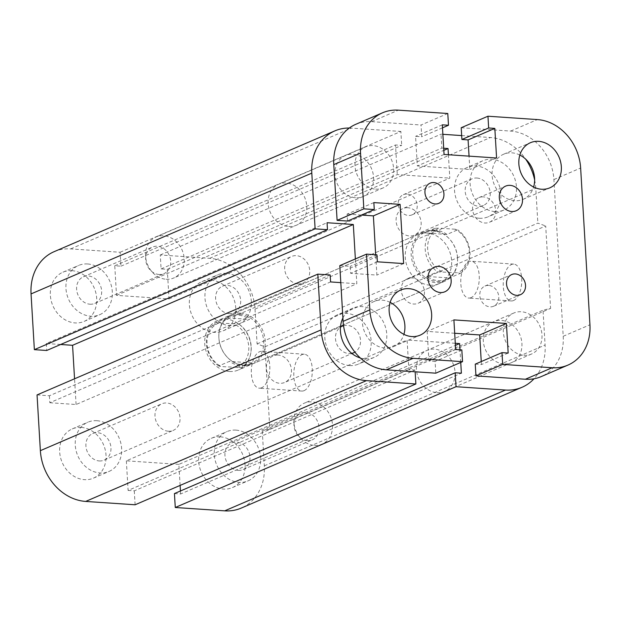 <?xml version="1.0" encoding="UTF-8"?>
<svg xmlns="http://www.w3.org/2000/svg" width="621" height="621" viewBox="0 0 621 621"><rect width="100%" height="100%" fill="white"/><g stroke="black" fill="none" stroke-linecap="round" stroke-linejoin="round"><path stroke-width="0.47" stroke-dasharray="3.1 2.33" d="M429.996 285.202A26.796 22.496 -113.3 0 1 406.064 262.815A26.796 22.496 -113.3 0 1 417.871 234.459A26.796 22.496 -113.3 0 1 449.115 250.193A26.796 22.496 -113.3 0 1 439.039 283.696A26.796 22.496 -113.3 0 1 429.996 285.202M229.46 371.482A26.796 22.496 66.7 0 0 238.495 369.976A26.796 22.496 66.7 0 0 248.579 336.481A26.796 22.496 66.7 0 0 217.327 320.746A26.796 22.496 66.7 0 0 205.528 349.095A26.796 22.496 66.7 0 0 229.46 371.482M355.577 197.773A22.333 18.746 -113.3 0 1 335.635 179.112A22.333 18.746 -113.3 0 1 345.47 155.491A22.333 18.746 -113.3 0 1 371.505 168.601A22.333 18.746 -113.3 0 1 363.106 196.515A22.333 18.746 -113.3 0 1 355.577 197.773M288.726 226.533A22.333 18.746 66.7 0 0 296.264 225.276A22.333 18.746 66.7 0 0 304.663 197.362A22.333 18.746 66.7 0 0 278.619 184.251A22.333 18.746 66.7 0 0 268.784 207.872A22.333 18.746 66.7 0 0 288.726 226.533M503.903 363.929A22.333 18.746 -113.3 0 1 483.961 345.268A22.333 18.746 -113.3 0 1 493.796 321.639A22.333 18.746 -113.3 0 1 519.831 334.75A22.333 18.746 -113.3 0 1 511.432 362.672A22.333 18.746 -113.3 0 1 503.903 363.929M437.06 392.689A22.333 18.746 66.7 0 0 444.589 391.432A22.333 18.746 66.7 0 0 452.988 363.518A22.333 18.746 66.7 0 0 426.945 350.407A22.333 18.746 66.7 0 0 417.118 374.028A22.333 18.746 66.7 0 0 437.06 392.689M343.545 325.707A14.477 12.156 -113.3 0 1 347.162 325.334A14.477 12.156 -113.3 0 1 359.885 336.66A14.477 12.156 -113.3 0 1 354.917 352.138M351.742 353.372A14.477 12.156 -113.3 0 1 336.83 344.259A14.477 12.156 -113.3 0 1 340.463 327.158M278.084 355.057A14.477 12.156 66.7 0 0 273.209 355.872A14.477 12.156 66.7 0 0 266.828 371.187A14.477 12.156 66.7 0 0 279.76 383.289A14.477 12.156 66.7 0 0 284.643 382.474A14.477 12.156 66.7 0 0 291.016 367.151A14.477 12.156 66.7 0 0 278.084 355.057M476.866 178.017A14.477 12.156 -113.3 0 1 489.79 190.111A14.477 12.156 -113.3 0 1 483.417 205.435A14.477 12.156 -113.3 0 1 466.534 196.927A14.477 12.156 -113.3 0 1 471.983 178.832A14.477 12.156 -113.3 0 1 476.866 178.017M407.787 207.732A14.477 12.156 66.7 0 0 402.913 208.547A14.477 12.156 66.7 0 0 396.532 223.863A14.477 12.156 66.7 0 0 409.464 235.964A14.477 12.156 66.7 0 0 414.347 235.149A14.477 12.156 66.7 0 0 420.72 219.826A14.477 12.156 66.7 0 0 407.787 207.732M342.901 318.006A26.796 22.496 -113.3 0 1 353.015 308.125A26.796 22.496 -113.3 0 1 384.267 323.859A26.796 22.496 -113.3 0 1 374.184 357.354A26.796 22.496 -113.3 0 1 365.148 358.86A26.796 22.496 -113.3 0 1 360.304 357.968M349.553 365.575A26.796 22.496 66.7 0 0 358.589 364.069A26.796 22.496 66.7 0 0 368.664 330.566A26.796 22.496 66.7 0 0 337.42 314.831A26.796 22.496 66.7 0 0 325.621 343.18A26.796 22.496 66.7 0 0 349.553 365.575M494.852 211.544A26.796 22.496 -113.3 0 1 470.92 189.149A26.796 22.496 -113.3 0 1 482.719 160.8A26.796 22.496 -113.3 0 1 513.971 176.535A26.796 22.496 -113.3 0 1 503.887 210.03A26.796 22.496 -113.3 0 1 494.852 211.544M479.257 218.25A26.796 22.496 66.7 0 0 488.292 216.745A26.796 22.496 66.7 0 0 498.368 183.242A26.796 22.496 66.7 0 0 467.124 167.515A26.796 22.496 66.7 0 0 455.325 195.863A26.796 22.496 66.7 0 0 479.257 218.25M238.293 470.361A14.477 12.156 66.7 0 0 243.176 469.538A14.477 12.156 66.7 0 0 248.617 451.444A14.477 12.156 66.7 0 0 231.734 442.944A14.477 12.156 66.7 0 0 225.361 458.259A14.477 12.156 66.7 0 0 238.293 470.361M307.364 440.638A14.477 12.156 -113.3 0 1 294.432 428.544A14.477 12.156 -113.3 0 1 300.805 413.221A14.477 12.156 -113.3 0 1 305.687 412.406A14.477 12.156 -113.3 0 1 318.62 424.508A14.477 12.156 -113.3 0 1 312.247 439.823A14.477 12.156 -113.3 0 1 307.364 440.638M228.978 313.621A14.477 12.156 66.7 0 0 233.861 312.805A14.477 12.156 66.7 0 0 239.31 294.703A14.477 12.156 66.7 0 0 222.427 286.203A14.477 12.156 66.7 0 0 216.046 301.519A14.477 12.156 66.7 0 0 228.978 313.621M298.057 283.898A14.477 12.156 -113.3 0 1 285.124 271.804A14.477 12.156 -113.3 0 1 291.497 256.481A14.477 12.156 -113.3 0 1 296.38 255.666A14.477 12.156 -113.3 0 1 309.305 267.767A14.477 12.156 -113.3 0 1 302.932 283.083A14.477 12.156 -113.3 0 1 298.057 283.898M89.96 304.205A14.477 12.156 66.7 0 0 94.85 303.39A14.477 12.156 66.7 0 0 100.291 285.287A14.477 12.156 66.7 0 0 83.408 276.787A14.477 12.156 66.7 0 0 77.035 292.103A14.477 12.156 66.7 0 0 89.96 304.205M159.038 274.482A14.477 12.156 -113.3 0 1 146.106 262.388A14.477 12.156 -113.3 0 1 152.479 247.065A14.477 12.156 -113.3 0 1 157.361 246.25A14.477 12.156 -113.3 0 1 170.294 258.352A14.477 12.156 -113.3 0 1 163.913 273.667A14.477 12.156 -113.3 0 1 159.038 274.482M99.275 460.945A14.477 12.156 66.7 0 0 104.157 460.122A14.477 12.156 66.7 0 0 109.606 442.028A14.477 12.156 66.7 0 0 92.723 433.528A14.477 12.156 66.7 0 0 86.342 448.843A14.477 12.156 66.7 0 0 99.275 460.945M168.353 431.222A14.477 12.156 -113.3 0 1 155.421 419.128A14.477 12.156 -113.3 0 1 161.794 403.805A14.477 12.156 -113.3 0 1 166.676 402.99A14.477 12.156 -113.3 0 1 179.601 415.092A14.477 12.156 -113.3 0 1 173.228 430.407A14.477 12.156 -113.3 0 1 168.353 431.222M81.289 427.411A26.796 22.496 66.7 0 0 72.253 428.925A26.796 22.496 66.7 0 0 62.17 462.42A26.796 22.496 66.7 0 0 93.422 478.154A26.796 22.496 66.7 0 0 105.221 449.806A26.796 22.496 66.7 0 0 81.289 427.411M96.884 420.704A26.796 22.496 -113.3 0 1 120.816 443.091A26.796 22.496 -113.3 0 1 109.017 471.448A26.796 22.496 -113.3 0 1 77.765 455.713A26.796 22.496 -113.3 0 1 87.848 422.21A26.796 22.496 -113.3 0 1 96.884 420.704M71.974 270.678A26.796 22.496 66.7 0 0 62.938 272.184A26.796 22.496 66.7 0 0 52.855 305.687A26.796 22.496 66.7 0 0 84.107 321.414A26.796 22.496 66.7 0 0 95.906 293.065A26.796 22.496 66.7 0 0 71.974 270.678M87.569 263.964A26.796 22.496 -113.3 0 1 111.508 286.359A26.796 22.496 -113.3 0 1 99.702 314.707A26.796 22.496 -113.3 0 1 68.457 298.973A26.796 22.496 -113.3 0 1 78.533 265.478A26.796 22.496 -113.3 0 1 87.569 263.964M210.993 280.094A26.796 22.496 66.7 0 0 201.957 281.6A26.796 22.496 66.7 0 0 191.873 315.103A26.796 22.496 66.7 0 0 223.125 330.83A26.796 22.496 66.7 0 0 234.924 302.481A26.796 22.496 66.7 0 0 210.993 280.094M226.587 273.38A26.796 22.496 -113.3 0 1 250.519 295.775A26.796 22.496 -113.3 0 1 238.72 324.123A26.796 22.496 -113.3 0 1 207.468 308.389A26.796 22.496 -113.3 0 1 217.552 274.893A26.796 22.496 -113.3 0 1 226.587 273.38M220.3 436.827A26.796 22.496 66.7 0 0 211.264 438.341A26.796 22.496 66.7 0 0 201.188 471.836A26.796 22.496 66.7 0 0 232.433 487.57A26.796 22.496 66.7 0 0 244.232 459.222A26.796 22.496 66.7 0 0 220.3 436.827M235.902 430.12A26.796 22.496 -113.3 0 1 259.834 452.507A26.796 22.496 -113.3 0 1 248.035 480.864A26.796 22.496 -113.3 0 1 216.783 465.129A26.796 22.496 -113.3 0 1 226.867 431.626A26.796 22.496 -113.3 0 1 235.902 430.12M304.119 390.64A18.459 9.206 -86.1 0 0 312.324 370.962A18.459 9.206 -86.1 0 0 304.306 354.226A18.459 9.206 -86.1 0 0 293.865 372.018A18.459 9.206 -86.1 0 0 301.806 391.067A18.459 9.206 -86.1 0 0 304.119 390.64M261.643 387.768A18.459 9.206 93.9 0 1 259.322 388.187A18.459 9.206 93.9 0 1 251.381 369.138A18.459 9.206 93.9 0 1 261.821 351.346A18.459 9.206 93.9 0 1 269.848 368.09A18.459 9.206 93.9 0 1 261.643 387.768M513.575 300.525A18.459 9.206 -86.1 0 0 521.78 280.847A18.459 9.206 -86.1 0 0 513.753 264.111A18.459 9.206 -86.1 0 0 503.313 281.903A18.459 9.206 -86.1 0 0 511.254 300.944A18.459 9.206 -86.1 0 0 513.575 300.525M471.098 297.645A18.459 9.206 93.9 0 1 468.777 298.072A18.459 9.206 93.9 0 1 460.836 279.023A18.459 9.206 93.9 0 1 471.277 261.231A18.459 9.206 93.9 0 1 479.296 277.967A18.459 9.206 93.9 0 1 471.098 297.645M54.112 251.676A49.121 41.242 -113.3 0 1 70.685 248.905L120.109 252.258L120.94 266.184L114.761 265.765L116.515 295.371L169.036 298.934L167.274 269.328L161.095 268.909L160.272 254.975L209.696 258.32A49.121 41.242 -113.3 0 1 255.021 309.095L257.086 343.925L264.95 346.782L269.848 429.189L550.602 308.396L543.018 310.205L545.091 345.035A49.121 41.242 -113.3 0 1 534.013 378.771M264.95 346.782L545.704 225.982L550.602 308.396M257.086 343.925L537.848 223.125L545.704 225.982M269.848 429.189L262.264 430.997L543.018 310.205M262.264 430.997L264.329 465.828A49.121 41.242 -113.3 0 1 241.266 508.079M160.272 254.975L441.026 134.175L442.874 134.307M161.095 268.909L441.857 148.109L441.026 134.175M167.274 269.328L443.821 150.344M169.036 298.934L449.79 178.134L448.401 154.738M174.447 493.563L180.626 493.982L461.38 373.19M116.515 295.371L397.277 174.579L449.79 178.134M180.113 485.412L178.864 464.376L455.41 345.392M180.626 493.982L180.447 490.986M114.761 265.765L395.515 144.972L397.277 174.579M178.864 464.376L126.35 460.821L407.104 340.021L408.859 369.627L415.038 370.046L415.146 371.777M120.94 266.184L401.694 145.392L395.515 144.972M126.35 460.821L128.105 490.427L408.859 369.627M120.109 252.258L400.863 131.458L401.694 145.392M128.105 490.427L134.283 490.846L415.038 370.046M134.283 490.846L135.114 504.78M60.648 344.492L46.303 343.522L327.057 222.729M37.05 394.933L49.408 395.771L330.162 274.971M49.408 395.771L49.82 402.734L330.582 281.942M49.82 402.734L76.08 404.512L356.834 283.719L355.367 258.934M76.08 404.512L74.551 378.794M46.303 343.522L46.715 350.485M455.286 343.289L407.104 340.021M460.743 362.439L459.99 349.794M534.642 179.943A49.121 41.242 -113.3 0 1 535.776 188.295L537.848 223.125M340.805 282.633L356.834 283.719M349.289 128.027A49.121 41.242 -113.3 0 1 351.439 128.112L400.863 131.458M443.697 148.233L441.857 148.109M461.675 135.58L490.45 137.528A49.121 41.242 -113.3 0 1 525.7 159.162M166.18 279.264A22.333 18.746 66.7 0 0 173.709 278.006A22.333 18.746 66.7 0 0 182.108 250.084A22.333 18.746 66.7 0 0 156.057 236.981A22.333 18.746 66.7 0 0 146.238 260.61A22.333 18.746 66.7 0 0 166.18 279.264M375.627 189.141A22.333 18.746 66.7 0 0 383.165 187.884A22.333 18.746 66.7 0 0 391.556 159.962A22.333 18.746 66.7 0 0 365.513 146.867A22.333 18.746 66.7 0 0 355.686 170.488A22.333 18.746 66.7 0 0 375.627 189.141M314.505 445.412A22.333 18.746 66.7 0 0 322.035 444.155A22.333 18.746 66.7 0 0 330.434 416.233A22.333 18.746 66.7 0 0 304.383 403.138A22.333 18.746 66.7 0 0 294.564 426.759A22.333 18.746 66.7 0 0 314.505 445.412M523.961 355.297A22.333 18.746 66.7 0 0 531.491 354.04A22.333 18.746 66.7 0 0 539.89 326.118A22.333 18.746 66.7 0 0 513.839 313.015A22.333 18.746 66.7 0 0 504.019 336.644A22.333 18.746 66.7 0 0 523.961 355.297M407.073 194.055A10.984 9.222 66.7 0 0 403.371 194.668A10.984 9.222 66.7 0 0 399.241 208.4A10.984 9.222 66.7 0 0 412.049 214.85A10.984 9.222 66.7 0 0 416.885 203.23A10.984 9.222 66.7 0 0 407.073 194.055M488.657 285.435A10.984 9.222 66.7 0 0 484.954 286.056A10.984 9.222 66.7 0 0 480.817 299.788A10.984 9.222 66.7 0 0 493.625 306.231A10.984 9.222 66.7 0 0 498.461 294.618A10.984 9.222 66.7 0 0 488.657 285.435M412.057 277.905A13.398 11.248 66.7 0 0 407.539 278.658A13.398 11.248 66.7 0 0 402.501 295.41A13.398 11.248 66.7 0 0 418.119 303.273A13.398 11.248 66.7 0 0 424.027 289.099A13.398 11.248 66.7 0 0 412.057 277.905M483.394 196.88A13.398 11.248 66.7 0 0 478.876 197.633A13.398 11.248 66.7 0 0 473.839 214.377A13.398 11.248 66.7 0 0 489.457 222.248A13.398 11.248 66.7 0 0 495.356 208.074A13.398 11.248 66.7 0 0 483.394 196.88M390.143 302.373A24.561 20.625 66.7 0 0 382.225 300.168A24.561 20.625 66.7 0 0 373.943 301.55A24.561 20.625 66.7 0 0 364.706 332.258A24.561 20.625 66.7 0 0 393.349 346.681A24.561 20.625 66.7 0 0 403.898 334.346M519.847 155.056A24.561 20.625 66.7 0 0 511.929 152.844A24.561 20.625 66.7 0 0 503.647 154.225A24.561 20.625 66.7 0 0 494.409 184.934A24.561 20.625 66.7 0 0 523.053 199.357A24.561 20.625 66.7 0 0 533.602 187.022M455.659 349.499L428.917 361.003L435.096 361.422L435.795 373.174M461.83 349.918L435.096 361.422M475.251 364.139L481.43 364.558L481.252 361.562M508.172 353.054L481.43 364.558M454.688 333.26L427.155 331.397L428.917 361.003M453.897 319.893L427.155 331.397M373.85 202.593L347.116 214.098L347.527 221.06M339.796 265.641L350.221 266.347L350.632 273.31L376.893 275.087L375.682 254.75M376.955 254.843L350.221 266.347M377.374 261.806L350.632 273.31M403.627 263.583L376.893 275.087M361.461 215.068L347.116 214.098M447.788 113.503L421.046 125.007L421.744 136.76L415.565 136.341L417.328 165.947L469.849 169.51L469.049 156.135M442.486 127.841L421.744 136.76M442.307 124.837L415.565 136.341M444.069 154.443L417.328 165.947M496.583 158.006L469.849 169.51M355.802 124.301A46.893 39.371 -113.3 0 1 371.622 121.662L421.046 125.007M461.209 127.724L510.641 131.078A46.893 39.371 -113.3 0 1 553.901 179.539L563.208 336.272A46.893 39.371 -113.3 0 1 541.194 376.605M441.919 271.688A24.118 20.245 -113.3 0 1 427.652 249.037A24.118 20.245 -113.3 0 1 439.334 228.148L434.964 228.295A25.903 21.751 66.7 0 0 437.549 271.835L457.669 272.751L460.254 273.372L449.557 277.975A25.903 21.751 -113.3 0 1 447.151 279.233A25.903 21.751 -113.3 0 1 426.86 276.438L449.557 277.975M434.964 228.295L424.267 232.898A25.903 21.751 -113.3 0 1 426.681 231.641A25.903 21.751 -113.3 0 1 446.973 234.435L457.669 229.832L455.084 229.219A24.118 20.245 -113.3 0 1 469.352 251.862A24.118 20.245 -113.3 0 1 457.669 272.751M455.084 229.219L439.334 228.148M426.86 276.438L437.549 271.835M460.254 273.372A25.903 21.751 66.7 0 0 470.004 252.351A25.903 21.751 66.7 0 0 457.669 229.832M457.53 257.723A25.903 21.751 66.7 0 0 448.339 237.796A25.903 21.751 66.7 0 0 424.896 232.409A25.903 21.751 66.7 0 0 415.154 264.802A25.903 21.751 66.7 0 0 445.366 279.993A25.903 21.751 66.7 0 0 457.576 259.267A25.903 21.751 66.7 0 0 457.53 257.723M446.973 234.435L424.267 232.898M457.53 258.103A26.796 22.496 -113.3 0 1 457.584 259.702A26.796 22.496 -113.3 0 1 444.947 281.15A26.796 22.496 -113.3 0 1 413.695 265.431A26.796 22.496 -113.3 0 1 423.77 231.92A26.796 22.496 -113.3 0 1 432.806 230.414A26.796 22.496 -113.3 0 1 448.028 237.494A26.796 22.496 -113.3 0 1 457.53 258.103M226.851 317.836L216.155 322.439L218.739 323.06L238.852 323.976L249.549 319.38L226.851 317.836A25.903 21.751 66.7 0 1 229.258 316.586A25.903 21.751 66.7 0 1 237.99 315.126A25.903 21.751 66.7 0 1 249.549 319.38M252.142 362.912L241.445 367.516L221.324 366.6L218.739 365.979L229.436 361.375L252.142 362.912A25.903 21.751 66.7 0 1 249.727 364.17A25.903 21.751 66.7 0 1 229.436 361.375M237.075 367.663A24.118 20.245 66.7 0 0 248.757 346.774A24.118 20.245 66.7 0 0 234.49 324.123M218.739 323.06A24.118 20.245 66.7 0 0 207.057 343.949A24.118 20.245 66.7 0 0 221.324 366.6M238.852 323.976A25.903 21.751 -113.3 0 1 241.445 367.516M218.739 365.979A25.903 21.751 -113.3 0 1 216.155 322.439M239.776 314.358A25.903 21.751 -113.3 0 1 262.908 336A25.903 21.751 -113.3 0 1 251.513 363.401A25.903 21.751 -113.3 0 1 228.07 358.014A25.903 21.751 -113.3 0 1 218.833 336.543A25.903 21.751 -113.3 0 1 231.043 315.817A25.903 21.751 -113.3 0 1 239.776 314.358M240.498 313.155A26.796 22.496 -113.3 0 1 264.43 335.542A26.796 22.496 -113.3 0 1 252.638 363.89A26.796 22.496 -113.3 0 1 228.381 358.317A26.796 22.496 -113.3 0 1 218.825 336.108A26.796 22.496 -113.3 0 1 231.454 314.668A26.796 22.496 -113.3 0 1 240.498 313.155M255.021 309.095L535.776 188.295M209.696 258.32L490.45 137.528M264.329 465.828L545.091 345.035M70.685 248.905L351.439 128.112M371.622 121.662L398.364 110.158M563.208 336.272L589.95 324.767M553.901 179.539L580.635 168.035M510.641 131.078L537.375 119.574M417.855 234.466L217.319 320.746M439.039 283.696L238.495 369.976M345.455 155.491L278.612 184.251M363.106 196.515L296.264 225.276M493.788 321.647L426.938 350.407M511.432 362.672L444.589 391.432M353.722 352.751L284.643 382.474M342.272 326.149L273.201 355.872M483.425 205.427L414.347 235.149M471.976 178.832L402.905 208.547M353.007 308.125L337.405 314.839M374.184 357.354L358.589 364.069M482.711 160.808L467.108 167.515M503.887 210.03L488.292 216.745M243.176 469.538L312.247 439.823M231.734 442.944L300.805 413.221M233.861 312.805L302.939 283.083M222.419 286.203L291.49 256.489M94.85 303.39L163.921 273.667M83.4 276.787L152.479 247.073M104.157 460.122L173.236 430.407M92.715 433.528L161.786 403.805M72.246 428.925L87.848 422.21M93.429 478.147L109.024 471.44M62.938 272.184L78.533 265.478M84.114 321.414L99.717 314.7M201.949 281.6L217.552 274.893M223.133 330.83L238.728 324.115M211.264 438.341L226.859 431.626M232.448 487.563L248.043 480.856M304.298 354.226L261.821 351.346M301.806 391.067L259.33 388.187M513.753 264.111L471.277 261.231M511.254 300.944L468.777 298.072M365.513 146.867L156.057 236.981M383.165 187.884L173.709 278.006M513.839 313.015L304.383 403.138M531.491 354.04L322.035 444.155M403.371 194.676L430.112 183.164M412.049 214.85L438.791 203.339M484.954 286.056L511.688 274.552M493.633 306.231L520.367 294.727M407.539 278.658L434.273 267.154M418.127 303.273L444.869 291.769M478.876 197.633L505.61 186.129M489.464 222.248L516.206 210.744M373.943 301.55L400.677 290.046M393.357 346.673L420.099 335.169M503.647 154.225L530.381 142.721M523.061 199.357L549.802 187.845M445.366 279.993L447.151 279.233M424.896 232.409L426.681 231.641M457.576 259.267L457.584 259.702M231.043 315.817L229.258 316.586M251.513 363.401L249.727 364.17M423.77 231.92L231.454 314.668M444.947 281.15L252.638 363.89M218.833 336.543L218.825 336.108"/><path stroke-width="0.93" d="M354.917 352.138A14.477 12.156 -113.3 0 1 353.714 352.751A14.477 12.156 -113.3 0 1 351.742 353.372M340.463 327.158A14.477 12.156 -113.3 0 1 342.28 326.149A14.477 12.156 -113.3 0 1 343.545 325.707M360.304 357.968A26.796 22.496 -113.3 0 1 342.901 318.006M534.013 378.771A49.121 41.242 -113.3 0 1 522.028 387.279L241.266 508.079A49.121 41.242 -113.3 0 1 224.701 510.842L175.269 507.497L456.031 386.704L455.201 372.771L461.38 373.19L460.743 362.439M175.269 507.497L174.447 493.563L455.201 372.771M180.447 490.986L180.113 485.412M317.805 274.133L37.05 394.933L40.365 450.66A49.121 41.242 -113.3 0 0 85.682 501.426L135.114 504.78L415.868 383.98L366.444 380.634A49.121 41.242 -113.3 0 1 321.119 329.867L317.805 274.133L330.162 274.971L330.582 281.942L340.805 282.633M355.367 258.934L353.318 224.507L327.057 222.729L327.477 229.692L46.715 350.485L34.365 349.654L315.119 228.854L311.804 173.127A49.121 41.242 -113.3 0 1 334.866 130.876A49.121 41.242 -113.3 0 1 349.289 128.027M74.551 378.794L72.564 345.299L353.318 224.507M72.564 345.299L60.648 344.492M415.146 371.777L415.868 383.98M34.365 349.654L31.05 293.919A49.121 41.242 -113.3 0 1 54.112 251.676L334.866 130.876M455.41 345.392L459.618 343.584L455.286 343.289M459.99 349.794L459.618 343.584M522.028 387.279A49.121 41.242 -113.3 0 1 505.455 390.05L456.031 386.704M327.477 229.692L315.119 228.854M448.401 154.738L448.036 148.528L443.697 148.233M443.821 150.344L448.036 148.528M442.874 134.307L461.675 135.58M525.7 159.162A49.121 41.242 -113.3 0 1 534.642 179.943M433.815 182.551A10.984 9.222 -113.3 0 1 443.619 191.726A10.984 9.222 -113.3 0 1 438.791 203.339A10.984 9.222 -113.3 0 1 435.088 203.96A10.984 9.222 -113.3 0 1 425.276 194.784A10.984 9.222 -113.3 0 1 430.112 183.164A10.984 9.222 -113.3 0 1 433.815 182.551M515.391 273.931A10.984 9.222 -113.3 0 1 525.203 283.106A10.984 9.222 -113.3 0 1 520.367 294.727A10.984 9.222 -113.3 0 1 516.664 295.348A10.984 9.222 -113.3 0 1 506.86 286.172A10.984 9.222 -113.3 0 1 511.696 274.552A10.984 9.222 -113.3 0 1 515.391 273.931M438.799 266.401A13.398 11.248 -113.3 0 1 450.761 277.595A13.398 11.248 -113.3 0 1 444.869 291.769A13.398 11.248 -113.3 0 1 440.351 292.522A13.398 11.248 -113.3 0 1 428.381 281.329A13.398 11.248 -113.3 0 1 434.281 267.154A13.398 11.248 -113.3 0 1 438.799 266.401M510.136 185.369A13.398 11.248 -113.3 0 1 522.098 196.562A13.398 11.248 -113.3 0 1 516.206 210.744A13.398 11.248 -113.3 0 1 511.681 211.497A13.398 11.248 -113.3 0 1 499.719 200.296A13.398 11.248 -113.3 0 1 505.618 186.121A13.398 11.248 -113.3 0 1 510.136 185.369M403.898 334.346A24.561 20.625 66.7 0 0 390.143 302.373M408.967 288.664A24.561 20.625 -113.3 0 1 430.904 309.18A24.561 20.625 -113.3 0 1 420.091 335.169A24.561 20.625 -113.3 0 1 411.808 336.551A24.561 20.625 -113.3 0 1 389.872 316.027A24.561 20.625 -113.3 0 1 400.692 290.046A24.561 20.625 -113.3 0 1 408.967 288.664M533.602 187.022A24.561 20.625 66.7 0 0 519.847 155.056M538.671 141.34A24.561 20.625 -113.3 0 1 560.608 161.864A24.561 20.625 -113.3 0 1 549.795 187.852A24.561 20.625 -113.3 0 1 541.512 189.234A24.561 20.625 -113.3 0 1 519.575 168.71A24.561 20.625 -113.3 0 1 530.396 142.721A24.561 20.625 -113.3 0 1 538.671 141.34M374.269 209.556L347.527 221.06L337.102 220.354L363.844 208.85L374.269 209.556L373.85 202.593L400.11 204.371L403.627 263.583L377.374 261.806L376.955 254.843L366.53 254.136L339.796 265.641L343.103 321.368A46.893 39.371 -113.3 0 0 386.363 369.829L435.795 373.174L462.529 361.67L461.83 349.918L455.659 349.499L453.897 319.893L506.41 323.448L508.172 353.054L501.993 352.635L502.692 364.395L475.95 375.899L475.251 364.139L501.993 352.635M481.252 361.562L479.676 334.952L454.688 333.26M506.41 323.448L479.676 334.952M375.682 254.75L373.376 215.875L361.461 215.068M400.11 204.371L373.376 215.875M487.951 116.22L488.649 127.98L494.828 128.4L468.087 139.904L461.908 139.484L461.209 127.724L487.951 116.22L537.375 119.574A46.893 39.371 -113.3 0 1 580.635 168.035L589.95 324.767A46.893 39.371 -113.3 0 1 567.936 365.101L541.194 376.605A46.893 39.371 -113.3 0 1 525.382 379.245L475.95 375.899M567.936 365.101A46.893 39.371 -113.3 0 1 552.123 367.741L502.692 364.395M494.828 128.4L496.583 158.006L444.069 154.443L442.307 124.837L448.486 125.256L447.788 113.503L398.364 110.158A46.893 39.371 -113.3 0 0 382.544 112.797A46.893 39.371 -113.3 0 0 360.529 153.123L363.844 208.85M462.529 361.67L413.105 358.325A46.893 39.371 -113.3 0 1 369.844 309.863L366.53 254.136M488.649 127.98L461.908 139.484M448.486 125.256L442.486 127.841M469.049 156.135L468.087 139.904M337.102 220.354L333.788 164.627A46.893 39.371 -113.3 0 1 355.802 124.301L382.544 112.797M224.701 510.842L505.455 390.05M31.05 293.919L311.804 173.127M85.682 501.426L366.444 380.634M40.365 450.66L321.119 329.867M525.382 379.245L552.123 367.741M343.103 321.368L369.844 309.863M386.363 369.829L413.105 358.325M333.788 164.627L360.529 153.123"/></g></svg>
